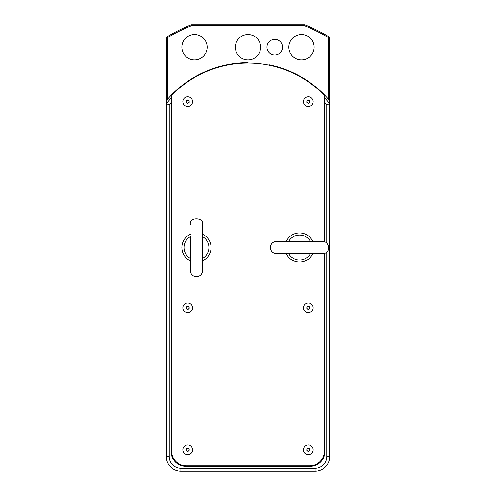 <?xml version="1.0" encoding="UTF-8"?>
<svg xmlns="http://www.w3.org/2000/svg" width="496" height="496" viewBox="0 0 496 496"><rect width="100%" height="100%" fill="white"/><g stroke="black" fill="none" stroke-linecap="round" stroke-linejoin="round"><path stroke-width="0.74" d="M310.403 253.592A12.443 12.443 0 0 1 288.684 253.592M288.684 241.434A12.443 12.443 0 0 1 310.403 241.434M312.809 253.592A14.589 14.589 0 0 1 286.285 253.592M286.285 241.434A14.589 14.589 0 0 1 312.809 241.434M288.083 241.434L276.446 241.434A6.076 6.076 0 0 0 270.37 247.516A6.076 6.076 0 0 0 276.446 253.592L322.642 253.592C331.514 253.568 329.542 241.068 322.642 241.434L276.446 241.434M311.004 253.592L322.642 253.592M322.642 241.434L311.004 241.434M308.295 451.199A1.395 1.395 0 0 0 309.504 449.109A1.395 1.395 0 0 0 307.092 449.109A1.395 1.395 0 0 0 308.295 451.199M308.295 448.117L309.758 448.961L309.758 450.647L308.295 451.49L306.838 450.647L306.838 448.961L308.295 448.117M308.295 454.665A4.861 4.861 0 0 1 304.085 447.373A4.861 4.861 0 0 1 312.511 447.373A4.861 4.861 0 0 1 308.295 454.665M308.295 309.206A1.395 1.395 0 0 0 309.504 307.117A1.395 1.395 0 0 0 307.092 307.117A1.395 1.395 0 0 0 308.295 309.206M308.295 306.125L309.758 306.968L309.758 308.655L308.295 309.498L306.838 308.655L306.838 306.968L308.295 306.125M308.295 312.672A4.861 4.861 0 0 1 304.085 305.381A4.861 4.861 0 0 1 312.511 305.381A4.861 4.861 0 0 1 308.295 312.672M308.295 103.025A1.395 1.395 0 0 0 309.504 100.936A1.395 1.395 0 0 0 307.092 100.936A1.395 1.395 0 0 0 308.295 103.025M308.295 99.944L309.758 100.787L309.758 102.474L308.295 103.317L306.838 102.474L306.838 100.787L308.295 99.944M308.295 106.491A4.861 4.861 0 0 1 304.085 99.2A4.861 4.861 0 0 1 312.511 99.2A4.861 4.861 0 0 1 308.295 106.491M167.276 99.504L167.276 37.814L166.309 37.274L166.309 100.638A106.981 106.981 0 0 1 248 62.732L248.384 63.122M314.135 47.17A12.642 12.642 0 0 1 295.17 58.119A12.642 12.642 0 0 1 295.17 36.22A12.642 12.642 0 0 1 314.135 47.17M260.642 47.17A12.642 12.642 0 0 1 241.676 58.119A12.642 12.642 0 0 1 241.676 36.22A12.642 12.642 0 0 1 260.642 47.17M207.154 47.17A12.642 12.642 0 0 1 188.189 58.119A12.642 12.642 0 0 1 188.189 36.22A12.642 12.642 0 0 1 207.154 47.17M282.528 47.17A7.781 7.781 0 0 1 270.853 53.909A7.781 7.781 0 0 1 270.853 40.43A7.781 7.781 0 0 1 282.528 47.17M167.276 37.814A154.634 154.634 0 0 1 191.481 25.773L304.519 25.773A154.634 154.634 0 0 1 328.724 37.814L328.724 99.504M268.603 65.131L268.937 64.796A106.981 106.981 0 0 1 329.691 100.638L329.691 37.274L328.724 37.814M329.691 37.274A155.608 155.608 0 0 0 304.699 24.8L191.301 24.8A155.608 155.608 0 0 0 166.309 37.274M304.519 25.773L304.699 24.8M191.481 25.773L191.301 24.8M324.347 253.351L324.347 451.261A14.589 14.589 0 0 1 309.758 465.849L186.242 465.849A14.589 14.589 0 0 1 171.653 451.261L171.653 95.325A106.59 106.59 0 0 1 324.347 95.325L324.347 241.676M202.535 234.255A14.589 14.589 0 0 1 202.535 260.778M190.377 260.778A14.589 14.589 0 0 1 190.377 234.255M326.777 251.968L326.777 456.611A11.668 11.668 0 0 1 315.109 468.28L180.891 468.28A11.668 11.668 0 0 1 169.223 456.611L169.223 104.73L166.309 103.689A105.034 105.034 0 0 1 171.653 97.569A105.034 105.034 0 0 0 166.309 103.689L166.309 100.638M324.347 98.995A104.061 104.061 0 0 1 324.83 99.522L324.83 241.843M324.83 253.183L324.83 451.751A14.589 14.589 0 0 1 310.242 466.339L185.758 466.339A14.589 14.589 0 0 1 171.17 451.751L171.17 99.522A104.061 104.061 0 0 1 171.653 98.995M329.691 100.638L329.691 103.689L326.777 104.73L326.777 243.059M324.83 102.443A102.12 102.12 0 0 1 326.777 104.73M169.223 104.73A102.12 102.12 0 0 1 171.17 102.443M166.309 103.689L166.309 456.611A14.589 14.589 0 0 0 180.891 471.2L315.109 471.2A14.589 14.589 0 0 0 329.691 456.611L329.691 103.689A105.034 105.034 0 0 0 324.347 97.569M187.705 106.491A4.861 4.861 0 0 1 183.489 99.2A4.861 4.861 0 0 1 191.915 99.2A4.861 4.861 0 0 1 187.705 106.491M189.162 100.787L189.162 102.474L187.705 103.317L186.242 102.474L186.242 100.787L187.705 99.944L189.162 100.787M187.705 103.025A1.395 1.395 0 0 0 188.908 100.936A1.395 1.395 0 0 0 186.496 100.936A1.395 1.395 0 0 0 187.705 103.025M187.705 312.672A4.861 4.861 0 0 1 183.489 305.381A4.861 4.861 0 0 1 191.915 305.381A4.861 4.861 0 0 1 187.705 312.672M189.162 306.968L189.162 308.655L187.705 309.498L186.242 308.655L186.242 306.968L187.705 306.125L189.162 306.968M187.705 309.206A1.395 1.395 0 0 0 188.908 307.117A1.395 1.395 0 0 0 186.496 307.117A1.395 1.395 0 0 0 187.705 309.206M187.451 454.658A4.861 4.861 0 0 1 183.625 447.156A4.861 4.861 0 0 1 192.033 447.597A4.861 4.861 0 0 1 187.451 454.658M189.205 449.041L189.112 450.721L187.612 451.484L186.198 450.566L186.291 448.886L187.792 448.124L189.205 449.041M187.631 451.199A1.395 1.395 0 0 0 188.945 449.171A1.395 1.395 0 0 0 186.533 449.047A1.395 1.395 0 0 0 187.631 451.199M202.535 258.98L202.535 270.611A6.076 6.076 0 0 1 196.453 276.687A6.076 6.076 0 0 1 190.377 270.611L190.377 236.053M202.535 236.053L202.535 224.415C204.34 217.267 188.821 216.752 190.377 224.415M190.377 258.373A12.443 12.443 0 0 1 190.377 236.654M202.535 236.654A12.443 12.443 0 0 1 202.535 258.373M329.691 456.611L326.777 456.611M315.109 471.2L315.109 468.28M180.891 471.2L180.891 468.28M166.309 456.611L169.223 456.611M202.535 270.611L202.535 224.415"/></g></svg>
